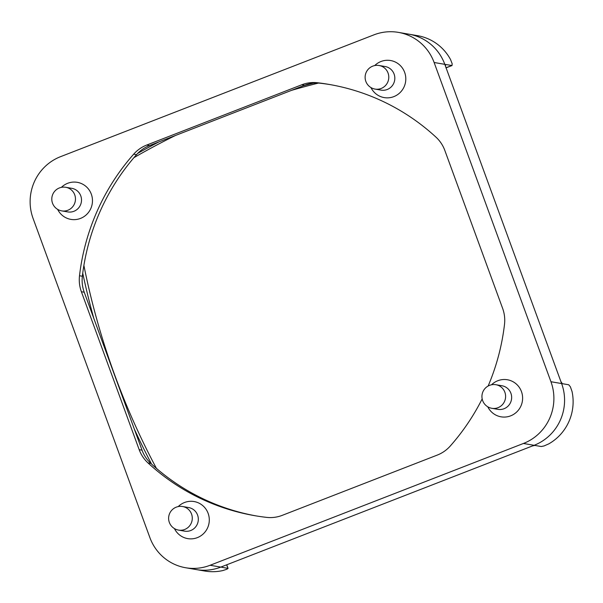 <?xml version="1.0" encoding="UTF-8"?>
<svg xmlns="http://www.w3.org/2000/svg" width="603" height="603" viewBox="0 0 603 603"><rect width="100%" height="100%" fill="white"/><g stroke="black" fill="none" stroke-linecap="round" stroke-linejoin="round"><path stroke-width="0.9" d="M175.548 135.441A736.203 719.575 -80.3 0 0 133.926 157.654M159.056 141.848A736.203 719.575 -80.3 0 0 137.71 153.388M83.892 265.426A736.203 719.575 -80.3 0 0 114.691 374.976A736.203 719.575 -80.3 0 0 156.433 468.395M134.213 428.808A736.203 719.575 -80.3 0 0 151.557 464.076M57.624 209.362A18.806 18.376 -80.3 0 0 80.508 218.414A18.806 18.376 -80.3 0 0 91.317 194.158A18.806 18.376 -80.3 0 0 67.664 183.304A18.806 18.376 -80.3 0 0 61.393 187.36M65.787 187.292L71.84 188.332A11.97 11.698 99.7 0 1 73.905 211.299A11.97 11.698 99.7 0 1 67.792 211.917L61.74 210.884A11.97 11.698 -80.3 0 0 74.727 194.822A11.97 11.698 -80.3 0 0 65.787 187.292A11.97 11.97 0 0 0 52.521 203.203A11.97 11.97 0 0 0 61.74 210.884M487.767 406.791A18.806 18.376 -80.3 0 0 510.658 415.844A18.806 18.376 -80.3 0 0 521.459 391.588A18.806 18.376 -80.3 0 0 497.807 380.734A18.806 18.376 -80.3 0 0 491.535 384.789M495.93 384.722L501.982 385.762A11.97 11.698 99.7 0 1 504.048 408.728A11.97 11.698 99.7 0 1 497.935 409.347L491.882 408.314A11.97 11.698 -80.3 0 0 504.869 392.252A11.97 11.698 -80.3 0 0 495.93 384.722A11.97 11.97 0 0 0 482.664 400.633A11.97 11.97 0 0 0 491.882 408.314M370.943 87.563A18.806 18.376 -80.3 0 0 393.834 96.623A18.806 18.376 -80.3 0 0 404.643 72.36A18.806 18.376 -80.3 0 0 380.983 61.506A18.806 18.376 -80.3 0 0 374.719 65.561M379.106 65.501L385.159 66.534A11.97 11.698 99.7 0 1 387.224 89.5A11.97 11.698 99.7 0 1 381.111 90.126L375.058 89.086A11.97 11.698 -80.3 0 0 388.739 76.106A11.97 11.698 -80.3 0 0 379.106 65.501A11.97 11.97 0 0 0 365.177 78.488A11.97 11.97 0 0 0 375.058 89.086M174.44 528.582A18.806 18.376 -80.3 0 0 197.332 537.642A18.806 18.376 -80.3 0 0 208.141 513.387A18.806 18.376 -80.3 0 0 184.48 502.525A18.806 18.376 -80.3 0 0 178.217 506.588M182.603 506.52L188.656 507.56A11.97 11.698 99.7 0 1 190.721 530.527A11.97 11.698 99.7 0 1 184.608 531.145L178.556 530.105A11.97 11.698 -80.3 0 0 192.236 517.133A11.97 11.698 -80.3 0 0 182.603 506.52A11.97 11.97 0 0 0 168.674 519.515A11.97 11.97 0 0 0 178.556 530.105M222.613 566.39L221.505 567.219L228.062 568.403M196.096 569.541A47.863 46.785 -80.3 0 0 196.344 569.586A47.863 46.785 -80.3 0 0 220.788 567.099A47.863 46.785 -80.3 0 0 221.03 567.008L533.881 445.391A47.863 46.785 -80.3 0 0 561.627 383.561A47.863 46.785 -80.3 0 0 561.536 383.32L444.893 64.574A47.863 46.785 -80.3 0 0 409.03 34.205A47.863 46.785 -80.3 0 0 408.781 34.167M560.903 381.593L562.335 383.681L568.75 384.782L570.4 386.84L572.059 391.581A47.863 46.785 -80.3 0 1 548.76 443.876L544.064 445.941L541.238 446.522L534.823 445.421L532.411 445.964M226.638 564.83L227.911 568.32L227.067 569.164L222.899 570.544A47.863 46.785 -80.3 0 1 204.892 571.049L196.344 569.586A47.863 46.785 -80.3 0 0 220.788 567.099L221.03 567.008M444.893 64.574L444.803 64.333A47.863 46.785 -80.3 0 0 409.03 34.205L417.578 35.675A47.863 46.785 -80.3 0 1 450.562 59.584L452.212 63.873L451.926 65.554L446.039 67.702M446.069 67.792A0.686 0.671 99.7 0 0 446.28 67.747L452.069 65.539L445.519 64.453L445.542 66.345M318.452 83.078A736.203 719.575 -80.3 0 0 291.505 90.367M533.881 445.391L534.115 445.3A47.863 46.785 -80.3 0 0 561.627 383.561L561.536 383.32M82.739 273.167A736.203 719.575 -80.3 0 0 93.834 318.467M313.191 83.199A736.203 719.575 -80.3 0 0 303.317 85.769M60.579 156.659L373.905 34.861A47.863 46.785 99.7 0 1 398.349 32.374A47.863 46.785 99.7 0 1 434.122 62.501L550.946 381.729A47.863 46.785 99.7 0 1 523.434 443.469L210.108 565.267A47.863 46.785 99.7 0 1 185.664 567.747A47.863 46.785 99.7 0 1 149.891 537.627L33.067 218.399A47.863 46.785 99.7 0 1 60.579 156.659M482.174 398.885A218.806 213.869 99.7 0 1 450.328 445.956A34.19 33.414 99.7 0 1 437.273 455.084L282.249 515.346A34.19 33.414 99.7 0 1 266.601 517.374A218.806 213.869 99.7 0 1 255.016 515.723A218.806 213.869 99.7 0 1 148.014 462.946A34.19 33.414 99.7 0 1 139.18 449.68L81.382 291.731A34.19 33.414 99.7 0 1 79.506 275.752A218.806 213.869 99.7 0 1 133.685 154.172A34.19 33.414 99.7 0 1 146.74 145.044L301.764 84.782A34.19 33.414 99.7 0 1 317.412 82.747A218.806 213.869 99.7 0 1 328.997 84.405A218.806 213.869 99.7 0 1 435.999 137.175A34.19 33.414 99.7 0 1 444.833 150.448L502.631 308.389A34.19 33.414 99.7 0 1 504.507 324.369A218.806 213.869 99.7 0 1 488.136 386.033M330.414 84.654A218.806 213.869 -80.3 0 0 320.261 83.237A34.19 33.414 -80.3 0 0 304.613 85.272L149.589 145.534A34.19 33.414 -80.3 0 0 136.534 154.654A218.806 213.869 -80.3 0 0 82.355 276.242A34.19 33.414 -80.3 0 0 84.232 292.221L142.029 450.162A34.19 33.414 -80.3 0 0 150.863 463.436A218.806 213.869 -80.3 0 0 256.441 515.964M79.506 275.752L82.355 276.242M133.685 154.172L136.534 154.654M81.382 291.731L84.232 292.221M139.18 449.68L142.029 450.162M148.014 462.946L150.863 463.436M317.412 82.747L320.261 83.237M301.764 84.782L304.613 85.272M146.74 145.044L149.589 145.534M444.803 64.333L434.122 62.501M561.627 383.561L550.946 381.729M534.115 445.3L523.434 443.469M220.788 567.099L210.108 565.267M446.424 67.74L445.934 67.785M228.07 568.403L226.743 564.785M409.03 34.205L398.349 32.374M196.344 569.579L185.664 567.747"/></g></svg>
